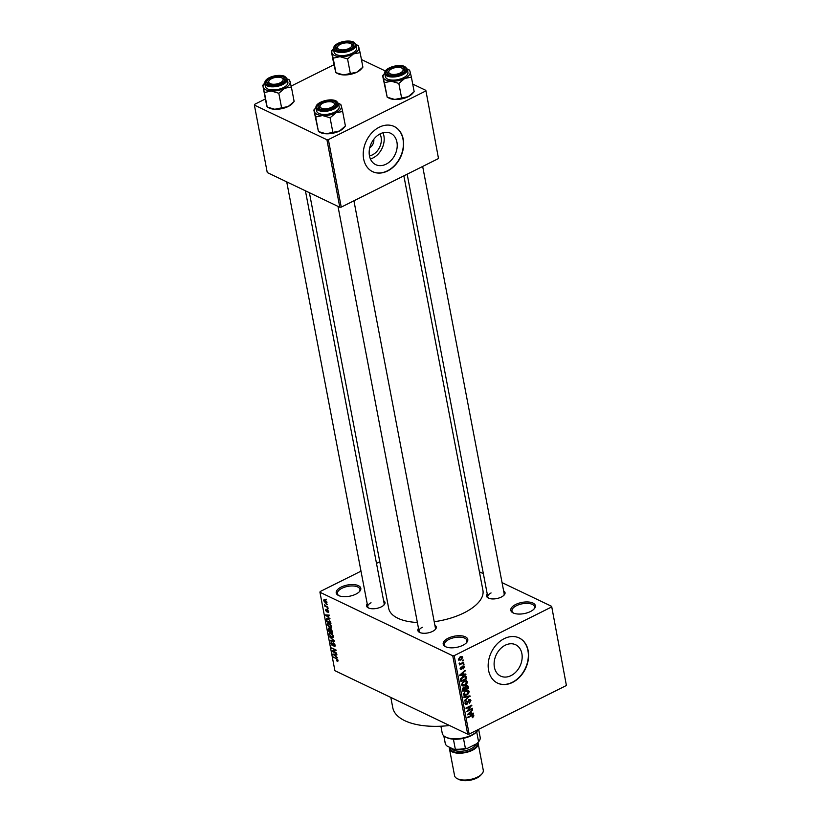 <?xml version="1.0" encoding="UTF-8"?>
<svg xmlns="http://www.w3.org/2000/svg" width="821" height="821" viewBox="0 0 821 821"><rect width="100%" height="100%" fill="white"/><g stroke="black" fill="none" stroke-linecap="round" stroke-linejoin="round"><path stroke-width="1.23" d="M530.458 611.532A12.52 5.706 169.2 0 1 513.074 612.887A12.52 5.706 169.2 0 1 515.711 604.472A12.52 5.706 169.2 0 1 530.941 602.368A12.52 5.706 169.2 0 1 534.194 608.854A12.52 5.706 169.2 0 1 530.458 611.532M533.783 609.285A11.473 5.224 -10.8 0 0 534.522 606.77A11.473 5.224 -10.8 0 0 527.882 603.384A11.473 5.224 -10.8 0 0 516.491 605.682A11.473 5.224 -10.8 0 0 511.986 611.07A11.473 5.224 -10.8 0 0 513.607 613.133M355.893 594.137A12.52 5.706 169.2 0 1 338.498 595.492A12.52 5.706 169.2 0 1 341.136 587.087A12.52 5.706 169.2 0 1 356.376 584.973A12.52 5.706 169.2 0 1 359.619 591.459A12.52 5.706 169.2 0 1 355.893 594.137M359.208 591.89A11.473 5.224 -10.8 0 0 359.957 589.375A11.473 5.224 -10.8 0 0 353.317 585.989A11.473 5.224 -10.8 0 0 341.926 588.288A11.473 5.224 -10.8 0 0 337.421 593.675A11.473 5.224 -10.8 0 0 339.042 595.738M462.87 645.296A12.52 5.706 169.2 0 1 445.475 646.65A12.52 5.706 169.2 0 1 448.112 638.245A12.52 5.706 169.2 0 1 463.352 636.131A12.52 5.706 169.2 0 1 466.595 642.617A12.52 5.706 169.2 0 1 462.87 645.296M466.184 643.048A11.473 5.224 -10.8 0 0 466.933 640.534A11.473 5.224 -10.8 0 0 460.294 637.147A11.473 5.224 -10.8 0 0 448.902 639.446A11.473 5.224 -10.8 0 0 444.397 644.834A11.473 5.224 -10.8 0 0 446.019 646.897M379.949 133.956A13.854 10.488 -64.4 0 1 372.467 154.851A13.854 10.488 -64.4 0 1 369.471 155.867M380.297 133.782A17.374 13.157 115.6 0 0 369.378 149.617A17.374 13.157 115.6 0 0 375.7 164.652A17.374 13.157 115.6 0 0 386.096 164.169A17.374 13.157 115.6 0 0 397.005 148.334A17.374 13.157 115.6 0 0 390.693 133.3A17.374 13.157 115.6 0 0 380.297 133.782M370.415 158.956A17.374 13.157 115.6 0 0 373.062 157.93A17.374 13.157 115.6 0 0 382.945 132.756M379.261 127.204A25.03 18.945 115.6 0 0 363.539 150.007A25.03 18.945 115.6 0 0 372.642 171.671A25.03 18.945 115.6 0 0 387.615 170.973A25.03 18.945 115.6 0 0 403.337 148.17A25.03 18.945 115.6 0 0 394.234 126.506A25.03 18.945 115.6 0 0 379.261 127.204M372.518 171.61A25.03 18.945 115.6 0 0 387.368 170.86A25.03 18.945 115.6 0 0 403.08 148.139A25.03 18.945 115.6 0 0 394.111 126.455M511.031 675.611A17.374 13.157 -64.4 0 1 500.636 676.094A17.374 13.157 -64.4 0 1 494.324 661.059A17.374 13.157 -64.4 0 1 505.233 645.224A17.374 13.157 -64.4 0 1 515.629 644.742A17.374 13.157 -64.4 0 1 521.951 659.786A17.374 13.157 -64.4 0 1 511.031 675.611M504.207 638.656A25.03 18.945 115.6 0 0 488.474 661.459A25.03 18.945 115.6 0 0 497.577 683.123A25.03 18.945 115.6 0 0 512.55 682.425A25.03 18.945 115.6 0 0 528.283 659.622A25.03 18.945 115.6 0 0 519.18 637.958A25.03 18.945 115.6 0 0 504.207 638.656M497.454 683.062A25.03 18.945 115.6 0 0 512.314 682.313A25.03 18.945 115.6 0 0 528.026 659.591A25.03 18.945 115.6 0 0 519.057 637.896M383.612 600.726A9.39 4.279 169.2 0 1 384.115 604.851A9.39 4.279 169.2 0 1 381.324 606.863A9.39 4.279 169.2 0 1 368.28 607.879A9.39 4.279 169.2 0 1 367.223 603.856M371.041 602.778A8.343 3.797 -10.8 0 0 367.767 606.698A8.343 3.797 -10.8 0 0 368.834 608.125M503.642 590.915A9.39 4.279 169.2 0 1 504.145 595.04A9.39 4.279 169.2 0 1 501.344 597.041A9.39 4.279 169.2 0 1 488.3 598.057A9.39 4.279 169.2 0 1 487.243 594.035M491.071 592.957A8.343 3.797 -10.8 0 0 487.787 596.877A8.343 3.797 -10.8 0 0 488.854 598.304M434.894 625.253A9.39 4.279 169.2 0 1 435.397 629.379A9.39 4.279 169.2 0 1 432.595 631.38A9.39 4.279 169.2 0 1 419.552 632.396A9.39 4.279 169.2 0 1 418.494 628.373M422.322 627.295A8.343 3.797 -10.8 0 0 419.038 631.216A8.343 3.797 -10.8 0 0 420.106 632.642M403.86 175.848L482.922 590.32A47.977 21.859 169.2 0 1 464.081 612.835A47.977 21.859 169.2 0 1 434.217 621.702M551.661 606.36L566.408 685.494L551.661 606.36L502.062 582.633M483.364 573.694L479.392 571.796M326.932 602.275L326.655 603.281L325.619 603.117L323.69 600.715L324.972 599.864L326.932 602.275M323.967 599.699L324.972 599.864M327.784 607.006L327.897 607.591L324.767 606.093L324.531 604.328L325.506 605.816L327.784 607.006M328.708 611.594L327.969 612.528L327.62 610.321L326.614 611.799L325.475 610.065L326.111 609.151L326.44 611.193L327.425 609.705L328.708 611.594L327.969 612.528L328.749 612.138M327.805 611.922L328.595 611.163M328 610.136L327.363 610.331M325.916 609.839L326.111 609.151M326.44 611.193L327.302 610.814M327.846 609.982L326.717 610.547L327.425 609.705M327.446 618.429L326.235 619.024L328.031 618.654L330.627 621.887L330.945 623.591L326.645 621.538L326.584 618.429M332.423 631.328L332.762 633.124L328.462 631.072L328.123 629.266L328.893 628.188L329.919 629.245L330.822 628.958L332.423 631.328M328.318 628.137L328.893 628.188M330.647 628.886L329.919 629.245L330.822 628.958M334.198 640.647L334.311 641.211L330.329 640.873L330.216 640.277L333.757 640.719L329.549 636.768L334.198 640.647M336.559 653.023L336.672 653.608L332.372 651.546L332.248 650.93L335.235 650.129L331.674 647.902L335.974 649.955L336.097 650.581L333.121 651.381L336.559 653.023M337.893 661.182L336.918 661.038L337.072 659.376L333.408 657.016L336.333 658.421L338.026 660.423L337.893 661.182L336.918 661.038L338.036 660.474M336.754 660.423L337.893 659.961M452.74 655.763L319.944 592.259L334.906 670.695L467.703 734.2L452.74 655.763L454.177 655.651L469.14 734.087L467.703 734.2M337.493 657.888L332.854 654.06L336.795 654.265L336.918 654.881L335.727 654.768L336.107 656.769L337.493 657.888M334.085 643.295L332.238 645.532L330.75 643.315L331.705 642.186L331.253 643.541L332.546 644.988L332.69 643.315L333.552 642.925L335.142 645.327L334.055 646.558L334.629 645.029L333.336 643.469L333.931 643.171M334.865 646.64L334.055 646.558L335.204 645.983M333.89 645.942L335.019 644.834M332.823 645.593L332.238 645.532L333.1 645.111M330.996 642.114L331.705 642.186M331.869 642.792L331.253 643.541M333.511 642.905L332.69 643.315L333.552 642.925M333.049 637.568L331.684 637.435L328.995 634.11L329.375 632.734L332.433 634.243L333.408 636.224L333.049 637.568M331.232 628.034L329.868 627.901L327.169 624.576L327.558 623.201L330.617 624.709L331.592 626.69L331.232 628.034M330.021 618.757L325.383 614.929L329.334 615.134L329.447 615.74L328.256 615.627L328.646 617.638L330.021 618.757M328.102 608.669L327.487 608.371L328.102 608.669M327.343 604.687L326.727 604.4L327.343 604.687M326.296 599.217L326.409 599.802L325.793 599.504M379.795 561.759L376.5 563.411M360.983 571.159L320.149 591.551L319.944 592.259M463.116 659.899L462.397 660.895L463.116 659.899M463.875 663.881L463.157 664.877L463.875 663.881M465.794 673.969L465.918 674.575L459.811 675.693L459.688 675.088L465.107 670.347L463.598 672.317L463.978 674.328L465.794 673.969M466.184 680.619L467.385 681.841L466.79 683.955L464.922 685.514L462.244 685.884L461.464 684.786L463.998 681.071L466.605 680.753M468.001 690.153L469.202 691.374L468.617 693.488L466.739 695.048L464.06 695.418L463.28 694.32L465.815 690.605L468.422 690.287M470.936 700.477L469.355 703.371L470.248 700.765L469.037 700.077L466.933 704.397L465.671 704.51L465.035 703.535L466.431 700.929L465.712 703.187L466.841 703.813L468.914 699.502L470.248 699.4L470.936 700.477L468.914 699.502M470.248 700.765L468.463 699.8M465.004 702.848L466.841 703.813M473.265 713.1L473.378 713.716L467.272 714.824L472.578 709.488L471.059 711.458L471.449 713.459L473.265 713.1M551.445 607.058L454.177 655.651M566.408 685.494L469.14 734.087M473.584 716.682L472.26 717.718L473.132 715.881L472.578 715.471L467.826 717.759L467.724 717.174L471.634 715.214L473.82 715.573L473.584 716.682L473.029 716.415M473.132 715.881L471.839 715.122M473.348 714.875L473.82 715.573L472.403 714.896M472.332 708.236L472.444 708.821L466.677 711.704L470.72 706.327L466.092 708.636L465.979 708.051L471.747 705.167L467.713 710.545L472.332 708.236M469.971 695.859L464.635 701.031L464.522 700.426L469.355 696.516L463.968 697.522L463.855 696.916L469.971 695.859M468.196 686.541L468.545 688.337L462.767 691.22L462.428 689.424L463.567 687.095L464.902 687.126L466.164 685.617L467.58 685.473L468.196 686.541L466.215 685.597M466.4 677.109L466.718 678.803L460.95 681.687L460.571 679.09L463.065 676.371L465.692 675.95L466.4 677.109L464.029 675.97M462.931 665.985L464.501 666.744L463.424 668.828L463.896 667.001L462.746 666.878L461.607 669.649L460.16 668.941L461.104 666.991L460.755 668.612L461.412 669.105L462.88 666.016L464.501 666.744L463.968 665.913M463.896 667.001L462.49 666.252M461.607 669.649L460.16 668.941L461.607 669.649M460.14 668.325L461.412 669.105M463.557 662.229L463.67 662.804L459.473 664.897L460.027 663.984L459.278 662.999L460.509 663.635L463.557 662.229M459.144 663.563L460.027 663.984L459.155 663.666M459.267 663.019L460.509 663.635M460.992 656.595L462.726 657.416L460.858 660.125L458.375 659.591L460.201 656.913L462.726 657.416L462.141 656.605M458.96 660.402L458.375 659.591M326.932 139.755L254.377 105.067L267.256 172.554L339.802 207.251L326.932 139.755L328.369 139.642L341.238 207.128L339.802 207.251M333.921 64.736L291.168 86.082M265.173 99.074L254.592 104.359L254.377 105.067M425.842 90.351L438.506 158.535L425.842 90.351L412.717 84.07M385.408 71.006L361.435 59.543M425.637 91.049L328.369 139.642M438.506 158.535L341.238 207.128M417.376 622.492A47.977 21.859 169.2 0 1 388.672 608.299L309.394 192.709M449.539 725.518A62.581 28.509 169.2 0 1 392.777 707.702L390.817 697.429M503.714 595.461A8.343 3.797 -10.8 0 0 504.176 593.747L422.671 166.458M434.966 629.81A8.343 3.797 -10.8 0 0 435.428 628.086L353.923 200.796M383.694 605.282A8.343 3.797 -10.8 0 0 384.156 603.568L305.422 190.8M369.737 147.77A7.297 5.531 115.6 0 0 373.812 139.252M472.444 713.264L473.378 713.716M472.167 709.837L472.691 710.093M470.628 713.069L471.449 713.459M468.945 713.901L470.731 713.603L470.423 711.992L467.806 714.178L468.945 713.901M471.798 708.513L472.444 708.821M470.064 706.009L470.72 706.327M471.172 705.465L471.87 705.793M465.025 703.494L466.933 704.397M466.02 701.185L466.615 701.473M469.181 695.992L470.084 696.424M468.514 696.105L469.355 696.516M466.061 694.72L466.739 695.048M466.8 690.225L469.202 691.374M463.26 693.653L464.542 694.812L463.26 694.197M464.142 691.846L464.655 692.093L463.957 693.981L466.646 694.463L468.524 691.713L466.626 690.276M465.291 690.902L465.907 691.2L464.655 692.093M468.524 691.713L465.907 691.2M467.724 687.957L468.545 688.337M463.331 690.307L465.055 689.445L464.676 687.772L463.773 687.629L463.331 690.307L462.521 689.917M463.177 687.351L464.676 687.772M465.733 689.106L467.754 688.101L467.334 686.305L466.277 686.202L465.733 689.106L464.922 688.716M463.639 687.064L465.517 687.967M465.692 685.915L467.334 686.305M464.234 685.186L464.922 685.514M464.984 680.691L467.385 681.841M461.443 684.119L462.726 685.278L461.443 684.663M462.326 682.313L462.839 682.559L462.131 684.447L464.819 684.93L466.708 682.179L464.809 680.742M463.475 681.368L464.091 681.666L462.839 682.559M466.708 682.179L464.091 681.666M465.907 678.413L466.718 678.803M461.515 680.773L465.938 678.567L464.614 676.483L461.279 678.854L461.515 680.773L460.704 680.383M460.56 679.378L461.32 679.747M460.704 678.587L461.279 678.854M462.541 676.648L463.167 676.956M463.752 676.063L465.199 676.555L463.988 675.981M464.984 674.133L465.918 674.575M464.696 670.706L465.22 670.952M463.167 673.938L463.978 674.328M461.484 674.77L463.27 674.472L462.962 672.851L460.345 675.047L461.484 674.77M462.161 666.601L462.746 666.878M460.735 667.268L461.289 667.535M463.331 664.148L463.988 664.466M463.023 662.496L463.67 662.804M462.572 660.176L463.229 660.484M460.15 659.786L460.858 660.125M458.364 659.017L459.319 659.766L458.344 659.304M459.729 657.169L460.345 657.467L458.98 659.304L460.745 659.54L462.12 657.703L460.653 656.708M462.12 657.703L460.345 657.467M334.065 657.334L333.521 657.6M334.065 654.132L332.967 654.676M336.723 654.265L335.727 654.768M334.209 655.199L335.563 656.338L335.255 654.717L333.347 654.542L334.209 655.199M334.168 654.132L333.347 654.542M336.22 654.234L335.255 654.717M335.173 650.15L332.372 651.546M335.779 649.863L335.235 650.129M332.32 648.21L331.787 648.477M335.974 649.955L333.121 651.381M331.274 640.401L330.329 640.873M332.423 637.065L331.684 637.435M330.719 632.899L329.498 634.346L331.581 636.85L332.608 637.014L332.905 635.988L330.873 633.504L329.775 633.33L330.678 632.878M329.005 630.795L328.462 631.072M328.852 630.733L330.145 631.349L329.077 628.804L328.852 630.733M329.457 628.609L328.667 629.717M330.966 629.03L329.775 629.625M330.647 631.585L332.156 632.303L330.935 629.543L330.647 631.585M331.366 629.327L330.422 630.436M330.596 627.531L329.868 627.901M328.893 623.365L327.671 624.812L329.765 627.316L330.791 627.48L331.089 626.454L329.057 623.97L327.959 623.796L328.852 623.344M327.179 621.261L326.645 621.538M327.035 621.199L330.329 622.77L329.231 619.968L328.133 619.229L326.768 619.383L327.035 621.199M327.887 618.593L326.768 619.383M326.594 614.991L325.496 615.545M329.262 615.134L328.256 615.627M326.748 616.058L328.102 617.207L327.795 615.586L325.886 615.411L326.748 616.058M326.696 615.001L325.886 615.411M328.759 615.103L327.795 615.586M325.434 605.765L324.767 606.093M326.953 602.44L325.619 603.117M324.141 600.951L325.506 602.532L326.481 602.039L325.106 600.459L324.141 600.951L325.578 600.223M326.82 601.865L325.506 602.532M401.602 97.956L398.832 83.434L404.763 78.436L411.393 77.164L414.164 91.675L408.242 96.673L394.757 99.444A13.762 6.27 169.2 0 1 389.246 98.233A13.762 6.27 169.2 0 1 389.113 98.161A13.762 6.27 169.2 0 1 388.98 98.089M414.164 91.675L412.347 93.727A13.762 6.27 169.2 0 1 408.242 96.673A13.762 6.27 169.2 0 1 394.757 99.444L387.194 97.206L382.607 75.676L384.433 82.695L391.278 81.197L398.832 83.434M407.247 68.995A13.762 6.27 169.2 0 1 407.524 69.118A13.762 6.27 169.2 0 1 407.657 69.19A13.762 6.27 169.2 0 1 410.12 71.786L409.566 70.144L407.657 69.19M403.368 67.199A9.39 4.279 169.2 0 1 404.281 71.54A9.39 4.279 169.2 0 1 388.528 74.608A9.39 4.279 169.2 0 1 388.436 74.567A9.39 4.279 169.2 0 1 390.478 68.225A9.39 4.279 169.2 0 1 403.368 67.199M401.787 68.061A7.297 3.325 -10.8 0 0 393.228 68.194A7.297 3.325 -10.8 0 0 389.472 70.411A7.297 3.325 -10.8 0 0 390.704 74.003A7.297 3.325 -10.8 0 0 398.667 73.623A7.297 3.325 -10.8 0 0 401.787 68.061L402.803 68.564A8.343 3.797 169.2 0 1 404.322 70.257A8.343 3.797 169.2 0 1 403.86 71.971A8.343 3.797 -10.8 0 0 404.322 70.257A8.343 3.797 -10.8 0 0 402.721 68.523M384.782 73.603L385.377 76.702A11.473 5.224 -10.8 0 0 387.574 79.083A11.473 5.224 -10.8 0 0 400.669 78.908A11.473 5.224 -10.8 0 0 407.914 72.402L407.319 69.303A11.473 5.224 169.2 0 1 400.073 75.799A11.473 5.224 169.2 0 1 386.989 75.984A11.473 5.224 169.2 0 1 384.782 73.603C383.233 68.256 398.719 63.279 404.897 66.604L407.319 69.303M411.393 77.164L410.12 71.786A13.762 6.27 169.2 0 1 404.763 78.436A13.762 6.27 169.2 0 1 391.278 81.197A13.762 6.27 169.2 0 1 383.171 77.318A13.762 6.27 169.2 0 1 384.423 73.623A13.762 6.27 169.2 0 1 384.741 73.285M389.113 98.161L387.194 97.206L384.433 82.695M384.423 73.623L382.607 75.676M389.154 70.822A8.343 3.797 -10.8 0 0 387.923 73.387A8.343 3.797 -10.8 0 0 388.99 74.814A8.343 3.797 169.2 0 1 387.923 73.387A8.343 3.797 169.2 0 1 388.713 71.253L389.472 70.411M350.29 47.659A7.297 3.325 -10.8 0 0 350.516 43.544A7.297 3.325 -10.8 0 0 339.063 45.114A7.297 3.325 -10.8 0 0 338.19 45.894A7.297 3.325 -10.8 0 0 340.828 49.814A7.297 3.325 -10.8 0 0 350.29 47.659M350.516 43.544L351.521 44.047A8.343 3.797 169.2 0 1 353.04 45.73A8.343 3.797 169.2 0 1 352.578 47.454A8.343 3.797 -10.8 0 0 353.04 45.73A8.343 3.797 -10.8 0 0 351.439 44.006M337.872 46.304A8.343 3.797 -10.8 0 0 336.651 48.86A8.343 3.797 -10.8 0 0 337.718 50.286A8.343 3.797 169.2 0 1 336.651 48.86A8.343 3.797 169.2 0 1 337.441 46.735L338.19 45.894M321.586 103.98A7.297 3.325 -10.8 0 0 320.724 104.749A7.297 3.325 -10.8 0 0 323.351 108.68A7.297 3.325 -10.8 0 0 332.813 106.514A7.297 3.325 -10.8 0 0 333.039 102.399A7.297 3.325 -10.8 0 0 321.586 103.98M320.406 105.16A8.343 3.797 -10.8 0 0 319.184 107.725A8.343 3.797 -10.8 0 0 320.241 109.152A8.343 3.797 169.2 0 1 319.184 107.725A8.343 3.797 169.2 0 1 319.964 105.591L320.724 104.749M333.039 102.399L334.055 102.902A8.343 3.797 169.2 0 1 335.573 104.595A8.343 3.797 169.2 0 1 335.112 106.32A8.343 3.797 -10.8 0 0 335.573 104.595A8.343 3.797 -10.8 0 0 333.973 102.861M273.208 78.016A7.297 3.325 -10.8 0 0 269.442 80.232A7.297 3.325 -10.8 0 0 270.684 83.824A7.297 3.325 -10.8 0 0 278.647 83.444A7.297 3.325 -10.8 0 0 281.767 77.882A7.297 3.325 -10.8 0 0 273.208 78.016M269.124 80.643A8.343 3.797 -10.8 0 0 267.903 83.198A8.343 3.797 -10.8 0 0 268.97 84.635A8.343 3.797 169.2 0 1 267.903 83.198A8.343 3.797 169.2 0 1 268.693 81.074L269.442 80.232M281.767 77.882L282.773 78.385A8.343 3.797 169.2 0 1 284.292 80.078A8.343 3.797 169.2 0 1 283.83 81.792A8.343 3.797 -10.8 0 0 284.292 80.078A8.343 3.797 -10.8 0 0 282.691 78.344M477.976 742.451A16.687 7.605 169.2 0 1 477.75 742.718A16.687 7.605 169.2 0 1 476.755 743.703L478.581 741.784L476.673 731.757A17.734 8.077 169.2 0 1 476.591 731.839A17.734 8.077 169.2 0 1 463.475 738.346A17.734 8.077 169.2 0 1 453.408 739.167A17.734 8.077 169.2 0 1 446.84 737.638A17.734 8.077 169.2 0 1 446.665 737.556A17.734 8.077 169.2 0 1 446.491 737.463M440.898 726.205L442.242 733.245A18.77 8.549 -10.8 0 0 445.659 737.042A18.77 8.549 -10.8 0 0 445.844 737.135A18.77 8.549 -10.8 0 0 477.34 730.998A18.77 8.549 -10.8 0 0 478.489 729.407M443.833 735.852L445.485 744.493L447.147 746.125L454.003 749.399L455.316 749.193A17.734 8.077 -10.8 0 0 465.394 748.372L467.57 748.28A16.687 7.605 169.2 0 1 454.003 749.399M453.408 739.167L455.316 749.193M463.475 738.346L465.394 748.372M476.755 743.703L467.57 748.28M477.75 742.718L478.581 741.784A17.734 8.077 -10.8 0 0 480.182 737.35L478.653 729.325M443.792 735.811L445.351 743.99A17.734 8.077 -10.8 0 0 445.485 744.493M481.886 773.946L480.685 775.291A12.931 5.891 169.2 0 1 476.827 778.062A12.931 5.891 169.2 0 1 458.857 779.457L457.235 778.647A14.604 6.65 -10.8 0 0 477.535 777.066A14.604 6.65 -10.8 0 0 481.886 773.946A14.604 6.65 -10.8 0 0 483.271 770.221L478.15 743.405A14.604 6.65 -10.8 0 0 477.873 742.584M449.569 747.274A14.604 6.65 -10.8 0 0 449.467 748.875A14.604 6.65 -10.8 0 0 457.913 753.175A14.604 6.65 -10.8 0 0 472.414 750.261A14.604 6.65 -10.8 0 0 478.15 743.405M449.467 748.875L454.577 775.691A14.604 6.65 -10.8 0 0 457.235 778.647M340.007 56.68A13.762 6.27 169.2 0 1 334.496 55.469A13.762 6.27 169.2 0 1 331.889 52.801L333.162 58.168L340.007 56.68L347.56 58.917L353.482 53.919L360.121 52.636L358.295 45.627L356.386 44.662A13.762 6.27 169.2 0 1 358.849 47.269A13.762 6.27 169.2 0 1 353.482 53.919A13.762 6.27 -10.8 0 1 340.007 56.68M337.257 50.091A9.39 4.279 169.2 0 1 337.164 50.05A9.39 4.279 169.2 0 1 339.206 43.708A9.39 4.279 169.2 0 1 352.096 42.682A9.39 4.279 169.2 0 1 353.009 47.023A9.39 4.279 169.2 0 1 337.257 50.091M336.302 54.566A11.473 5.224 -10.8 0 0 349.397 54.381A11.473 5.224 -10.8 0 0 356.642 47.885L356.047 44.786A11.473 5.224 169.2 0 1 348.802 51.282A11.473 5.224 169.2 0 1 335.717 51.466A11.473 5.224 169.2 0 1 333.511 49.086L334.106 52.185A11.473 5.224 -10.8 0 0 336.302 54.566M360.121 52.636L362.892 67.158L356.961 72.156L343.486 74.916L335.933 72.689L333.162 58.168M350.331 73.428L347.56 58.917M331.335 51.148L331.889 52.801A13.762 6.27 169.2 0 1 333.152 49.096L331.335 51.148L334.096 65.67L335.922 72.679L337.831 73.644A13.762 6.27 169.2 0 0 343.486 74.916A13.762 6.27 169.2 0 0 356.961 72.156A13.762 6.27 169.2 0 0 361.066 69.21L362.892 67.158M332.854 132.294L330.083 117.772L336.015 112.775L342.644 111.502L345.415 126.013L339.494 131.021L326.009 133.782A13.762 6.27 169.2 0 1 320.498 132.571A13.762 6.27 169.2 0 1 320.364 132.499A13.762 6.27 169.2 0 1 320.231 132.438M345.415 126.013L343.599 128.076A13.762 6.27 169.2 0 1 339.494 131.021A13.762 6.27 169.2 0 1 326.009 133.782L318.445 131.545L313.858 110.014L315.685 117.034L322.53 115.545L330.083 117.772M338.498 103.333A13.762 6.27 169.2 0 1 338.775 103.467A13.762 6.27 169.2 0 1 338.909 103.528A13.762 6.27 169.2 0 1 341.372 106.135L340.818 104.483L338.909 103.528M334.619 101.537A9.39 4.279 169.2 0 1 335.532 105.888A9.39 4.279 169.2 0 1 319.78 108.957A9.39 4.279 169.2 0 1 319.687 108.906A9.39 4.279 169.2 0 1 321.729 102.574A9.39 4.279 169.2 0 1 334.619 101.537M316.034 107.941L316.629 111.051A11.473 5.224 -10.8 0 0 318.825 113.421A11.473 5.224 -10.8 0 0 331.92 113.247A11.473 5.224 -10.8 0 0 339.165 106.751L338.57 103.641A11.473 5.224 169.2 0 1 331.335 110.147A11.473 5.224 169.2 0 1 318.24 110.322A11.473 5.224 169.2 0 1 316.034 107.941C314.484 102.594 329.97 97.617 336.148 100.952L338.57 103.641M342.644 111.502L341.372 106.135A13.762 6.27 169.2 0 1 336.015 112.775A13.762 6.27 169.2 0 1 322.53 115.545A13.762 6.27 169.2 0 1 314.422 111.666A13.762 6.27 169.2 0 1 315.675 107.962A13.762 6.27 169.2 0 1 315.993 107.623M320.364 132.499L318.445 131.545L315.685 117.034M315.675 107.962L313.858 110.014M271.258 91.018A13.762 6.27 169.2 0 1 265.747 89.807A13.762 6.27 169.2 0 1 263.141 87.139L264.413 92.516L271.258 91.018L278.812 93.255L284.733 88.258L291.373 86.985L289.536 79.965L287.637 79.011A13.762 6.27 169.2 0 1 290.1 81.607A13.762 6.27 169.2 0 1 284.733 88.258A13.762 6.27 -10.8 0 1 271.258 91.018M268.508 84.43A9.39 4.279 169.2 0 1 268.416 84.389A9.39 4.279 169.2 0 1 270.458 78.046A9.39 4.279 169.2 0 1 283.348 77.02A9.39 4.279 169.2 0 1 284.261 81.361A9.39 4.279 169.2 0 1 268.508 84.43M267.554 88.904A11.473 5.224 -10.8 0 0 280.649 88.73A11.473 5.224 -10.8 0 0 287.894 82.223L287.299 79.124A11.473 5.224 169.2 0 1 280.053 85.62A11.473 5.224 169.2 0 1 266.969 85.805A11.473 5.224 169.2 0 1 264.762 83.424L265.357 86.523A11.473 5.224 -10.8 0 0 267.554 88.904M291.373 86.985L294.144 101.496L288.212 106.494L274.737 109.265L267.184 107.028L264.413 92.516M281.582 107.767L278.812 93.255M294.144 101.496L292.317 103.549A13.762 6.27 169.2 0 1 288.212 106.494A13.762 6.27 169.2 0 1 274.737 109.265A13.762 6.27 169.2 0 1 269.083 107.982L267.174 107.028L266.62 105.386L263.141 87.139A13.762 6.27 169.2 0 1 264.403 83.434A13.762 6.27 169.2 0 1 264.721 83.106M264.403 83.434L262.587 85.497M471.141 715.46L471.798 715.779M467.631 701.781L468.227 702.068M467.508 696.29L468.401 696.711M462.377 688.932L463.136 689.291M461.925 667.237L462.623 667.565M335.081 654.183L334.168 654.635M327.62 615.042L326.707 615.504M404.527 66.624A10.847 4.936 -10.8 0 0 389.554 67.845A10.847 4.936 -10.8 0 0 387.379 75.193A10.847 4.936 -10.8 0 0 402.341 73.962A10.847 4.936 -10.8 0 0 404.527 66.624M477.083 743.395A13.557 6.178 169.2 0 1 471.798 749.963A13.557 6.178 169.2 0 1 457.41 752.6A13.557 6.178 169.2 0 1 450.472 747.705M451.56 748.229A12.52 5.706 -10.8 0 0 471.018 748.752A12.52 5.706 -10.8 0 0 475.872 744.134M336.107 50.666A10.847 4.936 -10.8 0 0 351.07 49.445A10.847 4.936 -10.8 0 0 353.246 42.107A10.847 4.936 -10.8 0 0 338.283 43.328A10.847 4.936 -10.8 0 0 336.107 50.666M335.779 100.962A10.847 4.936 -10.8 0 0 320.806 102.194A10.847 4.936 -10.8 0 0 318.63 109.532A10.847 4.936 -10.8 0 0 333.593 108.31A10.847 4.936 -10.8 0 0 335.779 100.962M267.359 85.015A10.847 4.936 -10.8 0 0 282.321 83.783A10.847 4.936 -10.8 0 0 284.497 76.445A10.847 4.936 -10.8 0 0 269.534 77.667A10.847 4.936 -10.8 0 0 267.359 85.015M472.865 715.502L471.952 715.07M469.797 700.015L468.822 699.554M466.123 703.864L465.004 703.33M464.44 687.546L463.537 687.115M467.098 686.099L466.133 685.638M463.588 666.508L462.726 666.098M461.053 669.136L460.129 668.694M460.129 663.604L459.206 663.173M337.41 660.566L337.995 660.269M334.434 645.994L335.184 645.614M332.608 637.014L333.459 636.583M328.708 628.753L329.303 628.455M330.524 629.491L331.171 629.163M330.791 627.48L331.633 627.049M328.133 611.932L328.718 611.645M326.604 611.204L327.302 610.855M324.326 600.315L325.095 599.925M326.296 602.676L326.943 602.347M487.787 596.877L407.165 174.196M337.995 206.389L419.038 631.216M367.767 606.698L286.724 181.862M446.665 737.556L445.659 737.042M476.591 731.839L477.34 730.998M356.047 44.786L353.625 42.087C347.888 39.151 332.957 42.713 333.511 49.086M287.299 79.124L284.877 76.425C279.14 73.49 264.208 77.061 264.762 83.424"/></g></svg>
